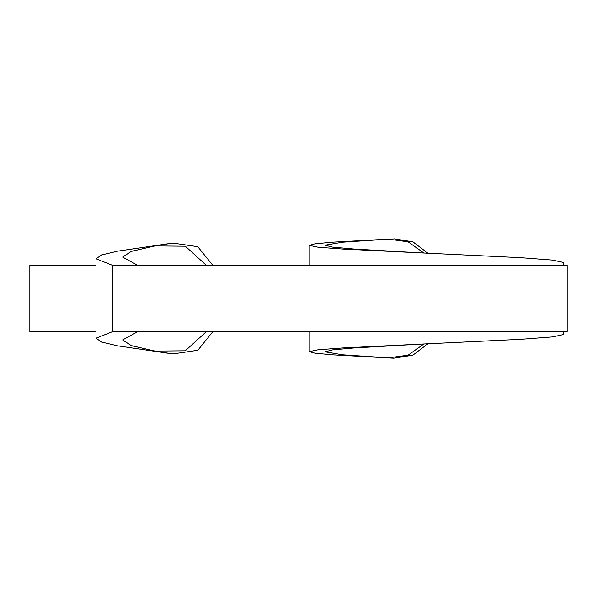 <?xml version="1.0" encoding="UTF-8"?>
<svg xmlns="http://www.w3.org/2000/svg" width="597" height="597" viewBox="0 0 597 597"><rect width="100%" height="100%" fill="white"/><g stroke="black" fill="none" stroke-linecap="round" stroke-linejoin="round"><path stroke-width="0.9" d="M137.9 331.566L122.594 339.924L131.31 345.618L155.056 351.096L185.257 350.812L206.413 331.566M206.413 265.434L185.339 246.21L155.056 245.904L131.31 251.382L122.594 257.076L137.9 265.434M95.983 265.434L29.85 265.434L29.85 331.566L95.983 331.566M112.706 265.434L567.15 265.434L567.15 331.566L112.706 331.566L112.706 265.434L95.983 258.762L101.788 254.904L117.609 251.158L172.734 243.061L197.756 246.68L212.898 265.434M155.056 245.904L172.734 243.061M212.898 331.566L197.831 350.282L172.734 353.939L117.609 345.842L101.788 342.096L95.983 338.238L112.706 331.566M172.734 353.939L155.056 351.096M427.833 343.827L412.885 355.163L393.819 358.222L333.76 354.894L315.552 353.267L309.201 351.655L318.134 349.782L343.23 347.932L418.393 344.253L353.618 348.006L332.589 349.894L324.962 351.812L342.685 354.805L388.587 357.864L408.072 355.17L423.84 344.006M423.84 252.994L408.109 241.845L388.587 239.136L342.685 242.195L324.962 245.188L332.589 247.106L353.618 248.994L418.393 252.747L520.718 257.68L552.441 260.091L563.553 262.471L563.553 265.434M388.587 239.136L333.76 242.106L315.552 243.733L309.201 245.345L318.134 247.218L343.23 249.068L418.393 252.747M418.393 344.253L520.718 339.32L552.441 336.909L563.553 334.529L563.553 331.566M393.819 358.222L388.587 357.864M393.819 238.778L412.878 241.83L427.833 253.173M95.983 338.238L95.983 258.762M309.201 351.655L309.201 331.566M309.201 265.434L309.201 245.345"/></g></svg>
